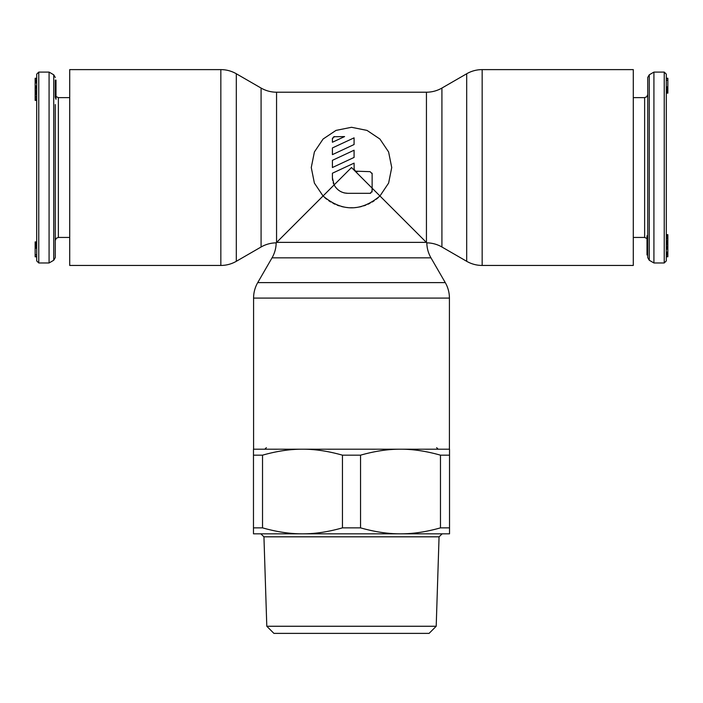 <?xml version="1.0" encoding="UTF-8"?>
<svg xmlns="http://www.w3.org/2000/svg" width="703" height="703" viewBox="0 0 703 703"><rect width="100%" height="100%" fill="white"/><g stroke="black" fill="none" stroke-linecap="round" stroke-linejoin="round"><path stroke-width="1.05" d="M649.264 260.259L647.727 257.579L647.727 77.479L649.264 74.808L649.264 260.259L653.922 262.975L653.922 72.093L664.238 72.093L664.238 262.975L666.303 260.91L666.303 74.149L664.238 72.093M647.727 237.851L647.006 235.786L647.006 254.952L647.727 254.952M666.303 234.661L667.85 234.661L666.303 234.714L666.303 167.534M667.85 256.454L666.303 256.454L667.85 256.788L667.85 234.714M667.85 240.575L666.303 240.575L666.303 241.639L667.85 241.639M667.85 237.588L666.303 237.588L666.303 238.958L667.85 238.958M667.85 247.342L666.303 247.342L666.303 248.256L667.85 248.256M667.85 244.512L666.303 244.512L666.303 246.006L667.85 246.006M667.85 92.989L666.303 92.989L667.85 93.156L667.85 78.253L666.303 78.253L667.85 78.657M667.85 89.712L666.303 89.712L666.303 92.928L667.85 92.928M667.85 80.195L666.303 80.195L666.303 89.096L667.85 89.096M666.303 256.771L667.85 256.771M666.303 256.217L667.85 256.217M666.303 254.838L667.85 254.838M666.303 254.249L667.85 254.249M666.303 253.106L667.85 253.106M666.303 252.149L667.85 252.149M666.303 252.702L667.85 252.702M666.303 243.546L667.85 243.546M666.303 243.308L667.85 243.308M666.303 242.544L667.85 242.544M666.303 236.19L667.85 236.19M666.303 235.329L667.85 235.329M666.303 249.108L667.85 249.108M666.303 248.888L667.85 248.888M666.303 92.682L667.85 92.682M666.303 92.119L667.85 92.119M666.303 90.933L667.85 90.933M666.303 87.857L667.85 87.857M666.303 86.917L667.85 86.917M55.273 104.589L55.273 257.579L53.736 260.259L53.736 74.808L49.078 72.093L49.078 262.975L38.762 262.975L38.762 72.093L36.697 74.149L36.697 260.91L38.762 262.975M55.273 97.216L55.994 99.281L55.994 80.107L55.273 80.107L55.273 97.216M35.15 78.604L36.697 78.27L35.15 78.27L35.15 100.397L36.697 100.397M35.15 256.402L36.697 256.806L35.15 256.806L35.15 254.864L36.697 254.864L36.697 248.141L35.15 248.141L35.15 241.902L36.697 241.902M35.15 254.864L35.15 248.141M36.697 78.288L35.15 78.288M36.697 78.841L35.15 78.841M36.697 80.221L35.15 80.221M36.697 80.81L35.15 80.81M36.697 81.952L35.15 81.952M36.697 82.91L35.15 82.91M36.697 82.356L35.15 82.356M36.697 91.513L35.15 91.513M36.697 91.759L35.15 91.759M36.697 92.515L35.15 92.515M36.697 93.42L35.15 93.42M36.697 94.483L35.15 94.483M36.697 96.109L35.15 96.109M36.697 97.471L35.15 97.471M36.697 98.868L35.15 98.868M36.697 99.729L35.15 99.729M36.697 100.344L35.15 100.344M36.697 85.951L35.15 85.951M36.697 86.17L35.15 86.17M36.697 86.803L35.15 86.803M36.697 87.717L35.15 87.717M36.697 89.053L35.15 89.053M36.697 90.546L35.15 90.546M36.697 242.069L35.15 242.069M36.697 242.131L35.15 242.131M36.697 242.377L35.15 242.377M36.697 242.948L35.15 242.948M36.697 244.126L35.15 244.126M36.697 245.347L35.15 245.347M36.697 245.962L35.15 245.962M36.697 247.201L35.15 247.201M449.419 449.208L449.419 298.09A30.958 30.958 0 0 0 445.271 282.615L430.965 257.843A30.958 30.958 0 0 1 426.826 242.851A30.958 30.958 0 0 1 441.915 246.999L466.687 261.305A30.958 30.958 0 0 0 482.161 265.444L633.289 265.444L633.289 69.615L482.161 69.615A30.958 30.958 0 0 0 466.687 73.762L441.915 88.06A30.958 30.958 0 0 1 426.44 92.207L276.56 92.207L276.56 242.465L294.821 224.204M276.56 92.207A30.958 30.958 0 0 1 261.085 88.06L236.313 73.762A30.958 30.958 0 0 0 220.839 69.615L69.711 69.615L69.711 265.444L220.839 265.444A30.958 30.958 0 0 0 236.313 261.305L261.085 246.999A30.958 30.958 0 0 1 276.174 242.851A30.958 30.958 0 0 1 272.035 257.843L257.729 282.615A30.958 30.958 0 0 0 253.581 298.09L253.581 449.208M379.91 139.027L388.601 151.936L391.738 167.534L388.601 151.953L379.919 139.036L367.019 130.407L351.5 127.287L335.981 130.407L323.081 139.036L314.399 151.953L311.262 167.534L314.417 151.91L323.125 138.992M426.44 92.207L426.44 242.465L379.954 195.988L388.618 183.079L391.738 167.534L388.618 183.07L379.989 195.952M323.046 195.988L334.118 184.915C337.176 190.311 341.763 193.114 347.888 193.325L370.077 193.325L372.133 191.26L372.133 188.167L351.5 167.534L334.118 184.915L332.414 177.85L332.414 173.219L354.084 163.122L354.154 169.247L355.525 171.181L370.077 171.655L372.133 173.72L372.133 188.167L379.954 195.988C360.982 211.779 342.018 211.779 323.046 195.988L314.39 183.088L311.262 167.534L314.382 183.079L323.046 195.988L276.666 242.368L426.334 242.368M354.084 157.428L332.414 167.534L332.414 160.328L354.084 150.222L354.084 157.428M354.084 144.528L332.414 154.634L332.414 147.946L354.084 137.841L354.084 144.528M334.479 136.575L332.414 138.64L332.414 142.252L344.584 136.575L333.653 136.751M378.117 197.71L376.29 199.221M374.145 200.794L372.247 202.016M370.006 203.264L368.029 204.222M365.824 205.135L363.723 205.865M361.43 206.524L359.286 207.007M357.019 207.394L354.839 207.631M352.607 207.754L350.393 207.754M348.143 207.631L345.999 207.394M343.705 207.007L341.57 206.524M339.259 205.865L337.168 205.135M334.918 204.195L332.994 203.264M330.709 201.981L328.811 200.759M326.693 199.213L324.883 197.71M449.525 455.166L440.473 455.166C426.141 451.115 412.819 449.129 400.508 449.208C388.205 449.129 374.884 451.115 360.551 455.166L342.449 455.166C328.116 451.115 314.795 449.129 302.492 449.208C290.181 449.129 276.859 451.115 262.527 455.166L253.475 455.166L253.475 449.208L449.525 449.208L449.525 533.823L400.508 533.823C412.819 533.902 426.141 531.916 440.473 527.865L449.525 527.865M370.077 193.325L370.727 193.22M371.966 192.086L372.133 188.167M332.414 177.85L332.598 180.267M333.187 182.701L333.6 183.791M357.177 171.655L356.342 171.541M356.157 171.488L355.525 171.181M354.259 169.599L354.084 168.562M372.133 173.72L372.063 173.184M332.528 137.973L332.414 138.64M334.118 184.915L334.716 185.97M335.384 186.972L335.841 187.56M340.401 191.392L342.018 192.174M343.705 192.754L344.321 192.912M344.549 192.965L347.888 193.325M263.941 536.82L439.059 536.82L436.203 626.259L266.797 626.259L263.941 536.82L260.848 533.823M436.203 626.259L429.076 633.385L273.924 633.385L266.797 626.259M302.492 533.823L400.508 533.823C388.205 533.902 374.884 531.916 360.551 527.865L342.449 527.865C328.116 531.916 314.795 533.902 302.492 533.823L253.475 533.823L253.475 527.865L262.527 527.865C276.859 531.916 290.181 533.902 302.492 533.823M253.475 455.166L253.475 527.865M440.473 455.166L440.473 527.865M360.551 455.166L360.551 527.865M342.449 455.166L342.449 527.865M262.527 455.166L262.527 527.865M633.289 237.438L644.633 237.438L644.633 97.629L646.804 96.733L647.727 94.527M69.711 97.629L58.367 97.629L58.367 237.438L56.196 238.326L55.273 240.531M482.161 69.615L482.161 265.444M466.687 73.762L466.687 261.305M441.915 88.06L441.915 246.999M272.035 257.843L430.965 257.843M257.729 282.615L445.271 282.615M253.581 298.09L449.419 298.09M220.839 265.444L220.839 69.615M236.313 261.305L236.313 73.762M261.085 246.999L261.085 88.06M653.922 262.975L664.238 262.975M644.633 237.438L647.006 238.545M633.289 97.629L644.633 97.629M649.264 74.808L653.922 72.093M49.078 72.093L38.762 72.093M53.736 74.808L55.273 77.479M58.367 97.629L55.994 96.522M69.711 237.438L58.367 237.438M53.736 260.259L49.078 262.975M436.625 447.662L438.171 449.208M266.375 447.662L264.829 449.208M439.059 536.82L442.152 533.823"/></g></svg>
